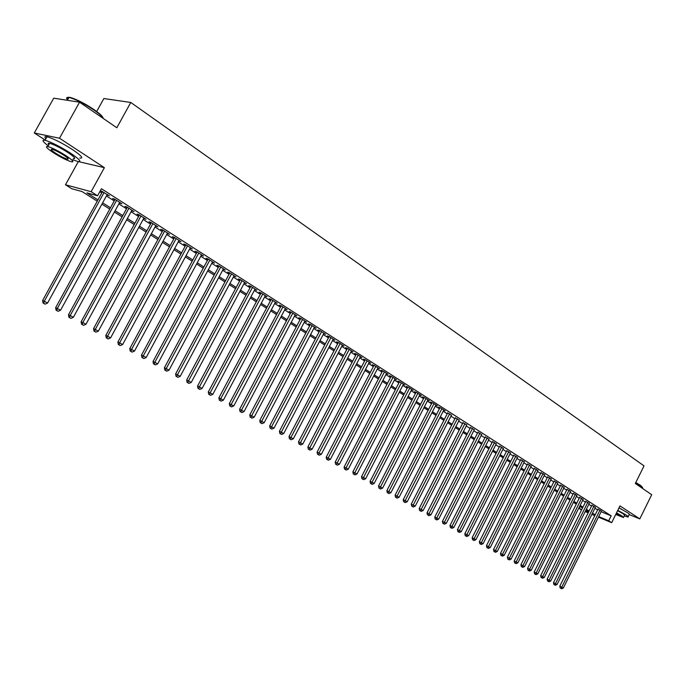 <?xml version="1.0" encoding="UTF-8"?>
<svg xmlns="http://www.w3.org/2000/svg" width="686" height="686" viewBox="0 0 686 686"><rect width="100%" height="100%" fill="white"/><g stroke="black" fill="none" stroke-linecap="round" stroke-linejoin="round"><path stroke-width="1.03" d="M97.249 201.169L82.028 191.54L71.79 188.744L65.487 184.783L91.144 191.694L97.558 195.776L86.899 192.869L97.961 199.875M78.307 161.613L65.487 184.783M78.813 161.682L104.383 167.667L59.511 138.238L79.559 102.188L53.731 98.175L34.3 132.973L45.199 140.055M96.675 111.501L103.86 98.535L130.777 102.463L644.025 465.88L635.33 483.484L651.7 494.709L639.798 518.89L619.981 505.891L611.689 522.681L598.449 517.15M581.539 509.964L579.121 508.437L581.745 509.535M580.082 506.5L579.121 508.437M59.511 138.238L34.3 132.973M629.294 514.629L639.798 518.89M106.982 194.918L109.443 195.827L100.405 190.605M119.407 202.867L121.834 203.759L114.425 199.009L112.624 198.52L114.785 199.909M131.643 210.705L134.036 211.571L126.739 206.898L124.921 206.4L127.056 207.764M143.691 218.414L146.049 219.271L138.864 214.667L137.029 214.152L139.129 215.49M155.559 226.011L157.883 226.852L150.8 222.315L148.956 221.784L151.031 223.113M167.247 233.489L169.536 234.312L162.565 229.844L160.713 229.304L162.745 230.607M178.763 240.863L181.018 241.669L174.15 237.27L172.28 236.713L174.295 237.999M190.108 248.126L192.337 248.915L185.563 244.576L183.685 244.01L185.666 245.279M201.29 255.278L203.485 256.058L196.813 251.779L194.927 251.205L196.873 252.457M212.308 262.335L214.469 263.09L207.892 258.879L205.997 258.296L207.918 259.522M223.164 269.281L225.291 270.027L218.817 265.876L216.905 265.276L218.8 266.494M233.866 276.132L235.967 276.861L229.578 272.771L227.666 272.162L229.527 273.354M244.413 282.881L246.488 283.601L240.194 279.571L238.265 278.953L240.109 280.128M254.815 289.543L256.856 290.247L250.656 286.268L248.718 285.642L250.536 286.799M265.062 296.103L267.086 296.789L260.963 292.871L259.025 292.236L260.809 293.385M275.172 302.577L277.17 303.255L271.133 299.388L269.186 298.744L270.953 299.868M281.183 305.819L229.321 403.634L233.772 405.932L285.385 308.511L285.153 308.957L287.108 309.618L281.166 305.81L279.202 305.159L280.943 306.265M294.98 315.243L296.918 315.903L291.053 312.147L289.089 311.478L290.804 312.576M304.687 321.442L306.591 322.103L300.802 318.39L298.839 317.721L300.528 318.801M314.257 327.565L316.135 328.208L310.424 324.555L308.451 323.878L310.123 324.941M323.698 333.593L325.55 334.245L319.916 330.635L317.935 329.949L319.582 331.004M333.019 339.553L334.837 340.187L329.28 336.629L327.291 335.934L328.92 336.972M342.203 345.427L344.003 346.061L338.515 342.546L336.526 341.842L338.129 342.871M351.275 351.223L353.05 351.858L347.639 348.385L345.641 347.682L347.219 348.694M360.227 356.943L361.976 357.569L356.634 354.148L354.636 353.436L356.197 354.43M369.059 362.594L370.783 363.211L365.509 359.833L363.503 359.112L365.046 360.099M377.78 368.168L379.478 368.785L374.273 365.449L372.266 364.72L373.784 365.698M386.39 373.664L388.062 374.282L382.925 370.989L380.91 370.26L382.419 371.22M394.887 379.101L396.534 379.71L391.466 376.46L389.451 375.722L390.934 376.674M403.274 384.46L404.903 385.069L399.895 381.862L397.88 381.116L399.338 382.051M411.557 389.759L413.161 390.36L408.221 387.196L406.198 386.441L407.647 387.367M419.738 394.99L421.315 395.582L416.436 392.452L414.413 391.697L415.845 392.615M427.815 400.152L429.376 400.744L424.557 397.657L422.525 396.894L423.939 397.794M435.79 405.255L437.334 405.838L432.566 402.785L430.542 402.022L431.931 402.914M443.671 410.297L445.188 410.871L440.489 407.861L438.457 407.09L439.829 407.973M451.448 415.27L447.632 412.963M459.14 420.184L455.341 417.894M466.729 425.046L462.956 422.773M474.232 429.839L470.476 427.584M481.649 434.581L477.902 432.343M488.972 439.272L485.251 437.042M496.21 443.902L492.505 441.69M503.361 448.473L499.674 446.277M510.435 452.992L506.765 450.813M517.424 457.468L513.771 455.298M524.327 461.884L520.7 459.731M531.161 466.248L527.543 464.113M537.91 470.57L534.308 468.444M544.581 474.841L540.997 472.731M551.184 479.06L547.617 476.959M557.701 483.236L554.159 481.152M564.158 487.36L560.625 485.294M570.538 491.442L567.022 489.384M576.849 495.481L573.35 493.431M583.083 499.468L579.601 497.436M589.257 503.421L585.793 501.397M595.362 507.331L591.915 505.316M601.15 511.705L611.157 515.829L101.442 188.727L97.558 195.776M99.796 191.711L101.76 192.963M106.416 195.947L114.228 200.929M118.85 203.888L126.498 208.776M131.095 211.717L138.581 216.502M143.142 219.417L150.483 224.108M155.019 227.006L162.205 231.602M166.715 234.483L173.755 238.985M178.231 241.849L185.134 246.265M189.585 249.104L196.35 253.426M200.766 256.255L207.395 260.491M211.785 263.295L218.285 267.454M222.65 270.241L229.021 274.314M233.351 277.084L239.603 281.08M243.907 283.833L250.03 287.743M254.309 290.478L260.311 294.32M264.564 297.038L270.455 300.802M274.683 303.504L280.454 307.191M284.656 309.883L290.315 313.493M294.491 316.169L300.048 319.719M304.198 322.369L309.643 325.85M313.768 328.491L319.11 331.904M323.209 334.528L328.448 337.872M332.53 340.479L337.666 343.763M341.722 346.353L346.756 349.577M350.786 352.15L355.734 355.314M359.738 357.878L364.592 360.973M368.579 363.52L373.338 366.564M377.3 369.094L381.965 372.086M385.901 374.599L390.488 377.532M394.399 380.035L398.9 382.908M402.793 385.395L407.201 388.216M411.077 390.694L415.407 393.455M419.257 395.916L423.511 398.635M427.335 401.087L431.503 403.754M435.31 406.181L439.409 408.805M443.19 411.223L447.212 413.787M450.976 416.196L454.921 418.717M458.668 421.11L462.536 423.588M466.257 425.963L470.064 428.398M473.76 430.765L477.499 433.149M481.178 435.507L484.839 437.84M488.509 440.189L492.102 442.487M495.746 444.811L499.279 447.075M502.898 449.39L506.362 451.602M509.972 453.909L513.377 456.087M516.961 458.377L520.305 460.512M523.872 462.793L527.148 464.885M530.698 467.157L533.922 469.215M537.455 471.479L540.611 473.494M544.127 475.741L547.231 477.722M550.729 479.96L553.774 481.906M557.255 484.136L560.248 486.048M563.703 488.26L566.645 490.138M570.092 492.334L572.973 494.177M576.403 496.372L579.233 498.182M582.646 500.36L585.424 502.143M588.82 504.313L591.546 506.054M594.925 508.215L597.609 509.93M601.399 511.19L597.969 509.192M100.362 190.674L102.325 191.934M104.383 167.667L91.144 191.694M611.157 515.829L608.705 520.785L611.689 522.681M79.559 102.188L116.817 127.75L130.777 102.463M588.639 511.91L585.895 510.178M582.5 508.026L579.704 506.259M576.283 504.099L573.445 502.306M570.006 500.128L567.116 498.302M563.66 496.115L560.711 494.254M557.238 492.059L554.237 490.156M550.747 487.952L547.694 486.022M544.187 483.802L541.074 481.829M537.55 479.6L534.377 477.602M530.835 475.355L527.603 473.314M524.044 471.059L520.751 468.984M517.175 466.72L513.823 464.602M510.221 462.321L506.808 460.169M503.19 457.879L499.717 455.675M496.081 453.377L492.539 451.139M488.886 448.824L485.276 446.552M481.598 444.219L477.928 441.904M474.232 439.563L470.485 437.196M466.772 434.847L462.964 432.437M459.226 430.071L455.341 427.618M451.585 425.243L447.624 422.739M443.851 420.346L439.82 417.8M436.022 415.399L431.914 412.8M428.098 410.391L423.914 407.741M420.072 405.315L415.81 402.613M411.943 400.178L407.604 397.426M403.72 394.973L399.286 392.169M395.385 389.699L390.874 386.853M386.947 384.366L382.351 381.459M378.398 378.955L373.707 375.997M369.737 373.484L364.961 370.466M360.965 367.936L356.103 364.858M352.081 362.319L347.116 359.181M343.077 356.626L338.018 353.427M333.953 350.855L328.8 347.596M324.701 345.007L319.453 341.679M315.337 339.081L309.978 335.694M305.836 333.07L300.374 329.614M296.206 326.982L290.641 323.466M286.448 320.808L280.771 317.224M276.552 314.557L270.764 310.895M266.52 308.211L260.611 304.473M256.341 301.771L250.321 297.964M246.025 295.246L239.886 291.361M235.555 288.635L229.296 284.673M224.939 281.92L218.551 277.873M214.178 275.112L207.652 270.987M203.245 268.2L196.599 263.99M192.166 261.186L185.374 256.898M180.915 254.077L173.987 249.695M169.493 246.849L162.428 242.381M157.909 239.525L150.688 234.964M146.144 232.082L138.778 227.426M134.199 224.536L126.678 219.777M122.074 216.862L114.399 212.008M109.76 209.076L101.922 204.128M585.45 511.079L588.434 512.322M594.788 515.615L591.855 514.397M588.168 512.854L585.192 511.61M598.715 516.609L608.705 520.785M102.634 202.833L110.463 207.798M115.102 210.731L122.768 215.593M127.373 218.508L134.885 223.267M139.464 226.166L146.821 230.83M151.374 233.712L158.586 238.274M163.096 241.138L170.162 245.614M174.656 248.461L181.576 252.842M186.035 255.664L192.817 259.968M197.251 262.772L203.905 266.983M208.304 269.77L214.821 273.903M219.194 276.672L225.583 280.72M229.93 283.472L236.198 287.443M240.512 290.178L246.651 294.071M250.947 296.789L256.967 300.597M261.237 303.306L267.137 307.045M271.382 309.729L277.17 313.391M281.38 316.066L287.057 319.659M291.25 322.317L296.815 325.841M300.974 328.474L306.436 331.938M310.578 334.554L315.929 337.949M320.045 340.556L325.293 343.883M329.383 346.473L334.536 349.731M338.601 352.312L343.652 355.511M347.699 358.075L352.655 361.213M356.669 363.76L361.539 366.839M365.535 369.368L370.303 372.395M374.273 374.908L378.955 377.875M382.908 380.378L387.504 383.285M391.432 385.772L395.933 388.628M399.844 391.106L404.268 393.91M408.144 396.362L412.492 399.115M416.351 401.559L420.612 404.26M424.454 406.695L428.63 409.345M432.446 411.763L436.553 414.361M440.352 416.762L444.382 419.317M448.155 421.71L452.108 424.214M455.864 426.589L459.749 429.05M463.479 431.417L467.286 433.826M471.008 436.185L474.746 438.551M478.442 440.892L482.112 443.216M485.782 445.548L489.392 447.829M493.045 450.145L496.587 452.383M500.214 454.689L503.695 456.893M507.306 459.183L510.718 461.344M514.32 463.616L517.664 465.743M521.24 468.006L524.533 470.09M528.091 472.345L531.316 474.386M534.857 476.633L538.03 478.639M541.554 480.869L544.667 482.841M548.174 485.062L551.227 487M554.717 489.212L557.718 491.107M561.182 493.311L564.132 495.172M567.579 497.359L570.478 499.194M573.908 501.372L576.755 503.172M580.167 505.333L582.954 507.1M586.358 509.252L589.094 510.993M592.481 513.137L595.174 514.834M275.455 302.149L275.215 302.603M265.379 295.7L265.139 296.146M255.158 289.158L254.918 289.612M244.799 282.521L244.559 282.975M234.286 275.789L234.046 276.244M223.627 268.963L223.379 269.418M212.814 262.035L212.566 262.498M201.838 255.003L201.59 255.475M190.708 247.869L190.451 248.341M179.406 240.632L179.149 241.103M167.933 233.283L167.676 233.763M156.297 225.831L156.031 226.311M144.472 218.259L144.214 218.748M132.475 210.576L132.209 211.065M120.29 202.773L120.024 203.262M107.916 194.85L107.651 195.339M621.542 509.226L619.012 507.863M598.072 508.995L559.793 586.161L561.774 587.122L600.001 510.032M561.002 588.399L560.213 588.013L561.628 588.742L561.002 588.399L561.774 587.122L563.335 587.988L601.502 510.993M559.793 586.161L560.213 588.013M561.628 588.742L563.335 587.988M635.811 482.524L640.364 485.276L642.516 487.36M642.611 487.883L640.467 485.662L635.682 482.773M624.26 515.958L627.956 517.047C628.762 517.03 628.119 516.326 626.018 514.946L617.786 510.333M628.17 516.618L629.148 514.637C629.954 514.611 629.311 513.9 627.218 512.519L618.995 507.897M617.632 510.658L623.171 513.788L624.577 515.306L623.634 517.218M615.736 514.491L623.48 517.527L622.073 516.018L616.525 512.896M615.882 514.2L620.401 515.941L616.38 513.188M67.888 99.324C66.516 97.258 67.7 96.752 71.447 97.806C77.981 99.984 85.493 103.912 93.999 109.588C99.762 113.61 102.797 116.449 103.114 118.103M103.252 118.438C102.54 116.654 99.453 113.859 93.982 110.052C85.261 104.229 77.561 100.207 70.872 97.969L68.909 97.498C66.268 97.138 65.942 98.098 67.914 100.379M72.673 159.718L77.878 161.536C81.994 162.042 79.439 159.178 70.204 152.944C59.708 146.332 51.33 142.113 45.07 140.278C41.503 139.678 42.566 141.522 48.269 145.826M79.808 158.046C83.941 158.526 81.394 155.636 72.176 149.376C61.697 142.757 53.319 138.538 47.051 136.728C44.659 136.24 44.29 136.908 45.936 138.726M48.895 144.695C47.711 143.4 47.969 142.937 49.675 143.288C54.168 144.6 60.188 147.636 67.743 152.386C74.422 156.888 76.266 158.955 73.299 158.595M53.568 152.806C61.123 157.523 67.099 160.524 71.516 161.81C74.474 162.196 72.613 160.147 65.933 155.653C58.37 150.911 52.342 147.884 47.857 146.555C44.847 146.178 46.751 148.262 53.568 152.806M63.704 155.139C58.833 152.086 54.957 150.14 52.076 149.282C50.138 149.042 51.356 150.388 55.738 153.304C60.6 156.348 64.458 158.286 67.314 159.118C69.226 159.366 68.025 158.037 63.704 155.139M592.018 505.119L553.491 582.68L555.471 583.64L593.947 506.148M554.7 584.926L553.911 584.541L555.334 585.269L554.7 584.926L555.471 583.64L557.049 584.515L595.465 507.125M553.491 582.68L553.911 584.541M555.334 585.269L557.049 584.515M585.895 501.192L547.119 579.164L549.1 580.124L587.825 502.229M548.337 581.419L547.539 581.033L548.972 581.771L548.337 581.419L549.1 580.124L550.704 581.008L589.36 503.215M547.119 579.164L547.539 581.033M548.972 581.771L550.704 581.008M579.713 497.23L540.679 575.605L542.66 576.566L581.634 498.268M541.897 577.869L541.1 577.483L542.54 578.221L541.897 577.869L542.66 576.566L544.281 577.458L583.186 499.262M540.679 575.605L541.1 577.483M542.54 578.221L544.281 577.458M573.453 493.217L534.171 572.004L536.152 572.973L575.383 494.263M535.38 574.276L534.591 573.899L536.04 574.645L535.38 574.276L536.152 572.973L537.781 573.873L576.952 495.266M534.171 572.004L534.591 573.899M536.04 574.645L537.781 573.873M567.133 489.169L527.585 568.368L529.566 569.329L569.054 490.207M528.795 570.649L528.006 570.272L529.463 571.018L528.795 570.649L529.566 569.329L531.221 570.246L570.641 491.227M527.585 568.368L528.006 570.272M529.463 571.018L531.221 570.246M560.736 485.071L520.923 564.689L522.904 565.65L562.657 486.117M522.14 566.988L521.351 566.602L522.809 567.356L522.14 566.988L522.904 565.65L524.576 566.576L564.269 487.146M520.923 564.689L521.351 566.602M522.809 567.356L524.576 566.576M554.271 480.929L514.191 560.977L516.172 561.937L556.192 481.975M515.409 563.275L514.611 562.889L516.086 563.652L515.409 563.275L516.172 561.937L517.861 562.863L557.812 483.013M514.191 560.977L514.611 562.889M516.086 563.652L517.861 562.863M547.728 476.736L507.383 557.212L509.364 558.172L549.649 477.782M508.6 559.527L507.803 559.141L509.286 559.905L508.6 559.527L509.364 558.172L511.07 559.116L551.295 478.837M507.383 557.212L507.803 559.141M509.286 559.905L511.07 559.116M541.117 472.5L500.488 553.405L502.469 554.365L543.038 473.546M501.715 555.729L500.917 555.343L502.401 556.114L501.715 555.729L502.469 554.365L504.201 555.317L544.701 474.609M500.488 553.405L500.917 555.343M502.401 556.114L504.201 555.317M534.428 468.212L493.526 549.563L495.506 550.515L536.349 469.258M494.743 551.896L493.954 551.51L495.446 552.281L494.743 551.896L495.506 550.515L497.256 551.484L538.03 470.339M493.526 549.563L493.954 551.51M495.446 552.281L497.256 551.484M527.663 463.873L486.477 545.67L488.458 546.622L529.575 464.928M487.703 548.011L486.906 547.625L488.406 548.397L487.703 548.011L488.458 546.622L490.224 547.6L531.281 466.017M486.477 545.67L486.906 547.625M488.406 548.397L490.224 547.6M520.82 459.483L479.351 541.726L481.323 542.686L522.732 460.538M480.569 544.084L479.78 543.698L481.289 544.478L480.569 544.084L481.323 542.686L483.115 543.672L524.456 461.644M479.351 541.726L479.78 543.698M481.289 544.478L483.115 543.672M513.9 455.05L472.131 537.747L474.112 538.699L515.812 456.104M473.357 540.105L472.568 539.728L474.086 540.508L473.357 540.105L474.112 538.699L475.921 539.702L517.544 457.219M472.131 537.747L472.568 539.728M474.086 540.508L475.921 539.702M506.894 450.565L464.834 533.717L466.814 534.668L508.806 451.62M466.06 536.092L465.271 535.706L466.797 536.495L466.06 536.092L466.814 534.668L468.649 535.68L510.564 452.743M464.834 533.717L465.271 535.706M466.797 536.495L468.649 535.68M499.811 446.02L457.451 529.635L459.431 530.587L501.715 447.075M458.677 532.019L457.888 531.641L459.423 532.43L458.677 532.019L459.431 530.587L461.284 531.616L503.49 448.215M457.451 529.635L457.888 531.641M459.423 532.43L461.284 531.616M492.642 441.424L449.982 525.51L451.963 526.462L494.546 442.487M451.208 527.903L450.419 527.525L451.963 528.323L451.208 527.903L451.963 526.462L453.832 527.5L496.347 443.636M449.982 525.51L450.419 527.525M451.963 528.323L453.832 527.5M485.388 436.776L442.419 521.334L444.399 522.286L487.283 437.831M443.645 523.744L442.856 523.358L444.408 524.155L443.645 523.744L444.399 522.286L446.294 523.332L489.109 439.006M442.419 521.334L442.856 523.358M444.408 524.155L446.294 523.332M478.048 432.069L434.77 517.107L436.742 518.059L479.943 433.132M435.996 519.525L436.768 519.945L435.996 519.525L436.742 518.059L438.663 519.113L481.786 434.315M434.77 517.107L435.207 519.148M436.768 519.945L438.663 519.113M470.613 427.309L427.026 512.828L428.999 513.78L472.508 428.373M428.253 515.255L429.033 515.683L428.253 515.255L428.999 513.78L430.945 514.852L474.378 429.565M427.026 512.828L427.464 514.877M429.033 515.683L430.945 514.852M463.093 422.49L419.189 508.506L421.161 509.441L464.988 423.554M420.415 510.941L421.204 511.37L420.415 510.941L421.161 509.441L423.125 510.53L466.874 424.763M419.189 508.506L419.626 510.564M421.204 511.37L423.125 510.53M455.487 417.611L411.257 504.124L413.221 505.059L457.373 418.674M412.483 506.568L413.281 507.005L412.483 506.568L413.221 505.059L415.21 506.165L459.286 419.901M411.257 504.124L411.694 506.191M413.281 507.005L415.21 506.165M447.787 412.672L403.222 499.682L405.186 500.626L449.664 413.735M404.448 502.143L405.255 502.589L404.448 502.143L405.186 500.626L407.201 501.74L451.602 414.979M403.222 499.682L403.668 501.766M405.255 502.589L407.201 501.74M439.983 407.673L395.093 495.198L397.048 496.124L441.861 408.736M396.319 497.667L397.134 498.113L396.319 497.667L397.048 496.124L399.098 497.256L443.816 409.996M395.093 495.198L395.539 497.29M397.134 498.113L399.098 497.256M432.094 402.605L386.861 490.644L388.816 491.579L433.964 403.677M388.087 493.131L388.911 493.586L388.087 493.131L388.816 491.579L390.883 492.72L435.944 404.954M386.861 490.644L387.307 492.754M388.911 493.586L390.883 492.72M424.102 397.486L378.518 486.04L380.473 486.974L425.963 398.557M379.752 488.535L380.584 488.998L379.752 488.535L380.473 486.974L382.574 488.132L427.97 399.844M378.518 486.04L378.972 488.158M380.584 488.998L382.574 488.132M416.008 392.298L370.08 481.383L372.035 482.309L417.868 393.37M371.306 483.879L372.155 484.35L371.306 483.879L372.035 482.309L374.153 483.476L419.901 394.673M370.08 481.383L370.526 483.51M372.155 484.35L374.153 483.476M407.81 387.041L361.531 476.659L363.477 477.585L409.662 388.122M362.757 479.171L363.614 479.643L362.757 479.171L363.477 477.585L365.629 478.768L411.72 389.434M361.531 476.659L361.976 478.802M363.614 479.643L365.629 478.768M399.509 381.716L352.87 471.874L354.816 472.8L401.361 382.797M354.096 474.403L354.971 474.883L354.096 474.403L354.816 472.8L356.994 474L403.445 384.134M352.87 471.874L353.324 474.035M354.971 474.883L356.994 474M391.106 376.331L344.106 467.029L346.044 467.946L392.949 377.411M345.332 469.567L346.207 470.056L345.332 469.567L346.044 467.946L348.248 469.164L395.059 378.766M344.106 467.029L344.552 469.198M346.207 470.056L348.248 469.164M382.599 370.869L335.222 462.124L337.152 463.041L384.426 371.949M336.449 464.671L337.341 465.168L336.449 464.671L337.152 463.041L339.39 464.276L386.57 373.321M335.222 462.124L335.668 464.311M337.341 465.168L339.39 464.276M373.973 365.338L326.219 457.159L328.148 458.068L375.799 366.427M327.445 459.714L328.345 460.212L327.445 459.714L328.148 458.068L330.412 459.311L377.96 367.816M326.219 457.159L326.673 459.354M328.345 460.212L330.412 459.311M365.235 359.738L317.103 452.117L319.024 453.026L367.053 360.827M318.33 454.689L319.239 455.195L318.33 454.689L319.024 453.026L321.322 454.295L369.248 362.234M317.103 452.117L317.558 454.329M319.239 455.195L321.322 454.295M356.386 354.062L307.86 447.015L309.78 447.915L358.195 355.151M309.086 449.604L310.012 450.11L309.086 449.604L309.78 447.915L312.104 449.201L360.416 356.574M307.86 447.015L308.323 449.236M310.012 450.11L312.104 449.201M347.425 348.308L298.504 441.844L300.417 442.744L349.217 349.406M299.722 444.442L300.665 444.965L299.722 444.442L300.417 442.744L302.775 444.048L351.472 350.846M298.504 441.844L298.959 444.082M300.665 444.965L302.775 444.048M338.335 342.486L289.02 436.605L290.924 437.505L340.119 343.575M290.238 439.22L291.19 439.743L290.238 439.22L290.924 437.505L293.308 438.817L342.408 345.041M289.02 436.605L289.475 438.86M291.19 439.743L293.308 438.817M329.126 336.577L279.399 431.297L281.303 432.189L330.909 337.675M280.617 433.921L281.586 434.452L280.617 433.921L281.303 432.189L283.721 433.518L333.225 339.158M279.399 431.297L279.862 433.561M281.586 434.452L283.721 433.518M319.796 330.592L269.658 425.912L271.553 426.803L321.562 331.69M270.876 428.544L271.853 429.084L270.876 428.544L271.553 426.803L274.006 428.15L323.912 333.19M269.658 425.912L270.113 428.193M271.853 429.084L274.006 428.15M310.338 324.521L259.78 420.458L261.666 421.341L312.096 325.627M260.997 423.108L261.992 423.656L260.997 423.108L261.666 421.341L264.153 422.713L314.471 327.145M259.78 420.458L260.243 422.748M261.992 423.656L264.153 422.713M300.751 318.373L249.764 414.927L251.651 415.802L302.5 319.479M250.982 417.585L251.985 418.143L250.982 417.585L251.651 415.802L254.163 417.191L304.91 321.022M249.764 414.927L250.227 417.234M251.985 418.143L254.163 417.191M291.036 312.139L239.611 409.319L241.489 410.194L292.768 313.245M240.82 411.994L241.841 412.552L240.82 411.994L241.489 410.194L244.036 411.6L295.212 314.814M239.611 409.319L240.074 411.643M241.841 412.552L244.036 411.6M230.522 406.318L231.559 406.892L230.522 406.318L231.182 404.5L282.906 306.925M229.321 403.634L229.776 405.975M231.559 406.892L233.772 405.932M271.184 299.422L218.877 397.871L220.738 398.729L272.899 300.519M220.086 400.564L221.132 401.147L220.086 400.564L220.738 398.729L223.362 400.178L275.412 302.132M218.877 397.871L219.34 400.221M221.132 401.147L223.362 400.178M261.049 292.931L208.295 392.023L210.139 392.872L262.755 294.02M209.496 394.733L210.559 395.316L209.496 394.733L210.139 392.872L212.806 394.347L265.302 295.657M208.295 392.023L208.758 394.39M210.559 395.316L212.806 394.347M250.776 286.345L197.551 386.089L199.394 386.938L252.465 287.434M198.751 388.816L199.832 389.408L198.751 388.816L199.394 386.938L202.096 388.43L255.055 289.089M197.551 386.089L198.014 388.473M199.832 389.408L202.096 388.43M240.349 279.674L186.661 380.078L188.487 380.91L242.029 280.745M187.861 382.814L188.959 383.414L187.861 382.814L188.487 380.91L191.231 382.428L244.653 282.426M186.661 380.078L187.124 382.471M188.959 383.414L191.231 382.428M229.776 272.899L175.607 373.973L177.434 374.805L231.448 273.971M176.808 376.717L177.914 377.334L176.808 376.717L177.434 374.805L180.212 376.34L234.106 275.669M175.607 373.973L176.079 376.382M177.914 377.334L180.212 376.34M219.048 266.031L164.4 367.782L166.209 368.605L220.712 267.094M165.592 370.543L166.724 371.16L165.592 370.543L166.209 368.605L169.03 370.166L223.413 268.818M164.4 367.782L164.872 370.208M166.724 371.16L169.03 370.166M208.167 259.059L153.029 361.496L154.822 362.311L209.822 260.114M154.213 364.275L155.362 364.901L154.213 364.275L154.822 362.311L157.686 363.897L212.557 261.863M153.029 361.496L153.493 363.949M155.362 364.901L157.686 363.897M197.131 251.985L141.479 355.125L143.271 355.931L198.76 253.031M142.662 357.912L143.828 358.555L142.662 357.912L143.271 355.931L146.169 357.535L201.538 254.815M141.479 355.125L141.951 357.586M143.828 358.555L146.169 357.535M185.923 244.808L129.765 348.651L131.541 349.457L187.544 245.845M130.949 351.455L132.124 352.107L130.949 351.455L131.541 349.457L134.49 351.078L190.365 247.655M129.765 348.651L130.237 351.129M132.124 352.107L134.49 351.078M174.553 237.528L117.881 342.082L119.638 342.88L176.165 238.556M119.047 344.904L120.247 345.564L119.047 344.904L119.638 342.88L122.631 344.526L179.02 240.392M117.881 342.082L118.344 344.578M120.247 345.564L122.631 344.526M163.011 230.127L105.807 335.42L107.556 336.2L164.606 231.156M106.973 338.249L108.191 338.918L106.973 338.249L107.556 336.2L110.592 337.881L167.513 233.017M105.807 335.42L106.279 337.932M108.191 338.918L110.592 337.881M151.289 222.624L93.553 328.654L95.285 329.426L152.875 223.645M94.719 331.492L95.946 332.17L94.719 331.492L95.285 329.426L98.372 331.124L155.825 225.531M93.553 328.654L94.025 331.184M95.946 332.17L98.372 331.124M139.395 215.01L81.111 321.777L82.826 322.54L140.964 216.013M82.269 324.632L83.521 325.327L82.269 324.632L82.826 322.54L85.956 324.272L143.957 217.934M81.111 321.777L81.583 324.324M83.521 325.327L85.956 324.272M127.322 207.275L68.471 314.797L70.178 315.551L128.874 208.27M69.629 317.669L70.898 318.373L69.629 317.669L70.178 315.551L73.359 317.309L131.909 210.216M68.471 314.797L68.943 317.369M70.898 318.373L73.359 317.309M115.059 199.42L55.643 307.714L57.332 308.46L116.594 200.398M56.792 310.595L58.078 311.307L56.792 310.595L57.332 308.46L60.557 310.244L119.681 202.379M55.643 307.714L56.115 310.295M58.078 311.307L60.557 310.244M102.6 191.437L42.609 300.511L44.281 301.248L104.118 192.414M43.75 303.409L45.062 304.138L43.75 303.409L44.281 301.248L47.557 303.058L107.256 194.421M42.609 300.511L43.081 303.118M45.062 304.138L47.557 303.058M67.357 100.293L68.909 97.498M67.803 158.243L67.314 159.118M49.675 143.288L47.857 146.555M45.07 140.278L47.051 136.728M71.447 97.806L70.872 97.969"/></g></svg>
